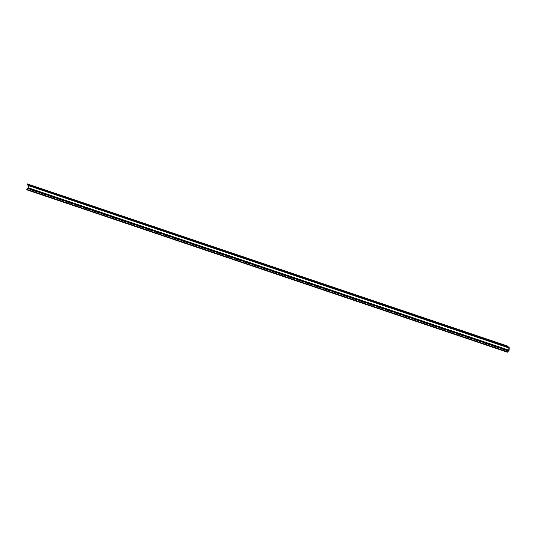<?xml version="1.0" encoding="UTF-8"?>
<svg xmlns="http://www.w3.org/2000/svg" width="536" height="536" viewBox="0 0 536 536"><rect width="100%" height="100%" fill="white"/><g stroke="black" fill="none" stroke-linecap="round" stroke-linejoin="round"><path stroke-width="0.4" stroke-dasharray="2.68 2.01" d="M509.2 347.924L28.622 185.536L28.535 187.727A1.025 0.804 -71.3 0 1 27.664 188.826L27.564 188.84A0.489 0.389 108.7 0 0 27.148 189.362L26.8 189.818M27.128 189.784L507.706 352.165M28.241 185.275A0.616 0.482 108.7 0 0 27.825 185.034L508.296 347.428M27.383 183.794L27.363 184.21A0.489 0.389 108.7 0 0 27.738 184.645L508.007 346.886M28.622 185.536A1.025 0.804 108.7 0 0 27.838 184.632M27.148 189.362L507.726 351.75M27.825 185.034L508.396 347.422M507.94 346.598L27.363 184.21M508.141 351.221L27.564 188.84M508.242 351.214L27.664 188.826M508.061 346.946L27.738 184.645M28.535 187.727L509.106 350.115M27.993 185.047L508.57 347.435M27.604 184.632L508.182 347.02M28.127 184.659L507.967 346.799"/><path stroke-width="0.8" d="M507.378 352.206L26.8 189.818L26.82 189.402L507.391 351.79L507.378 352.206L507.726 351.75A0.489 0.389 108.7 0 1 508.141 351.221L508.242 351.214A1.025 0.804 -71.3 0 0 509.106 350.115L509.2 347.924A1.025 0.804 -71.3 0 0 508.416 347.02L508.061 346.946M27.048 183.835L507.954 346.182L507.605 346.638L27.035 184.25L27.048 183.835L507.625 346.216M27.725 185.047A0.898 0.704 -71.3 0 1 27.47 185.02L508.048 347.408A0.898 0.704 -71.3 0 0 508.296 347.428L508.396 347.422A0.616 0.482 108.7 0 1 508.872 347.958L508.778 350.155A0.616 0.482 108.7 0 1 508.255 350.812L27.684 188.424A0.616 0.482 108.7 0 0 28.2 187.768L28.294 185.57A0.616 0.482 108.7 0 0 28.241 185.275M508.316 347.033A0.489 0.389 108.7 0 1 507.94 346.598L507.954 346.182M507.391 351.79A0.898 0.704 -71.3 0 1 508.155 350.825M26.82 189.402A0.898 0.704 -71.3 0 1 27.584 188.438M508.048 347.408A0.898 0.704 -71.3 0 1 507.605 346.638M27.47 185.02A0.898 0.704 -71.3 0 1 27.035 184.25M508.255 350.812L27.684 188.424M508.778 350.155L28.2 187.768M508.872 347.958L28.294 185.57M508.007 346.886L508.416 347.02M507.967 346.799L508.698 347.047"/></g></svg>
